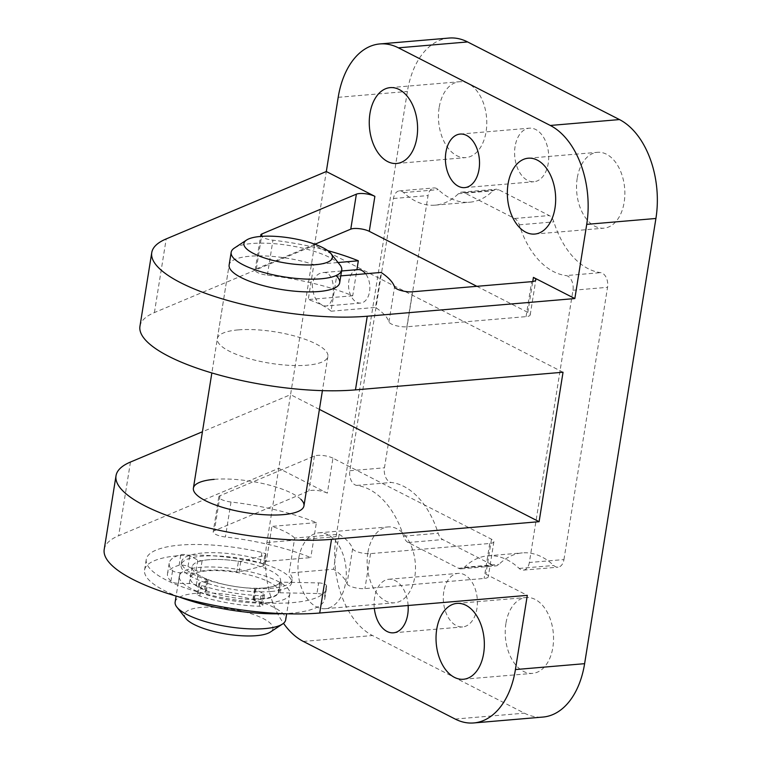 <?xml version="1.0" encoding="UTF-8"?>
<svg xmlns="http://www.w3.org/2000/svg" width="761" height="761" viewBox="0 0 761 761"><rect width="100%" height="100%" fill="white"/><g stroke="black" fill="none" stroke-linecap="round" stroke-linejoin="round"><path stroke-width="0.57" stroke-dasharray="3.81 2.85" d="M300.89 499.359A55.981 15.895 9.1 0 0 214.155 479.363M294.688 538.046A55.981 15.895 9.1 0 0 271.905 526.403L266.302 561.38A55.981 15.895 9.1 0 0 181.594 561.818A55.981 15.895 9.1 0 0 234.359 586.379A55.981 15.895 9.1 0 0 292.148 579.53A55.981 15.895 9.1 0 0 289.085 573.023L294.688 538.046L339.178 534.26L333.575 569.238L289.085 573.023M339.178 534.26A111.962 31.8 9.1 0 1 352.628 548.776L347.026 583.754A111.962 31.8 9.1 0 0 333.575 569.238M347.026 583.754A11.196 3.177 9.1 0 0 353.722 587.397A11.196 3.177 9.1 0 0 364.938 588.595L484.129 578.455A11.196 3.177 9.1 0 0 488.286 576.695A11.196 3.177 9.1 0 0 485.879 574.184L527.297 595.359M352.628 548.776A11.196 3.177 9.1 0 0 359.325 552.41A11.196 3.177 9.1 0 0 370.54 553.618L489.732 543.478A11.196 3.177 9.1 0 0 493.889 541.718A11.196 3.177 9.1 0 0 491.482 539.207L332.938 458.17L327.335 493.147L278.773 468.319L118.659 535.715A134.355 38.155 9.1 0 0 104.209 549.423M327.335 493.147A11.196 3.177 9.1 0 0 308.833 490.969L214.412 530.712A11.196 3.177 9.1 0 0 213.204 531.853A11.196 3.177 9.1 0 0 225.408 536.99A111.962 31.8 9.1 0 1 310.792 557.594L266.302 561.38M332.938 458.17A11.196 3.177 9.1 0 0 314.436 455.991L220.015 495.734A11.196 3.177 9.1 0 0 218.807 496.876A11.196 3.177 9.1 0 0 231.011 502.013A111.962 31.8 9.1 0 1 316.395 522.617L310.792 557.594M238.098 329.903A55.981 15.895 9.1 0 0 217.332 338.693A55.981 15.895 9.1 0 0 270.098 363.244A55.981 15.895 9.1 0 0 327.886 356.405A55.981 15.895 9.1 0 0 297.741 336.904A55.981 15.895 9.1 0 0 238.098 329.903M340.785 275.872L336.628 276.224L331.025 311.211A55.981 15.895 9.1 0 0 308.243 299.558L313.846 264.581A55.981 15.895 9.1 0 0 249.893 256.229A55.981 15.895 9.1 0 0 229.137 265.028L211.853 372.947M313.846 264.581L338.055 262.526M327.791 250.654A111.962 31.8 9.1 0 0 272.952 240.191A11.196 3.177 9.1 0 1 261.375 236.376M476.852 286.317L527.82 312.371A11.196 3.177 9.1 0 1 530.217 314.873A11.196 3.177 9.1 0 1 526.07 316.633L406.878 326.773A11.196 3.177 9.1 0 1 395.663 325.575A11.196 3.177 9.1 0 1 388.957 321.941A111.962 31.8 9.1 0 0 375.506 307.425L381.109 272.438M314.911 244.243L256.352 268.89A11.196 3.177 9.1 0 0 255.144 270.031A11.196 3.177 9.1 0 0 267.349 275.178A111.962 31.8 9.1 0 1 352.724 295.782L356.909 269.679M298.645 558.755A38.069 24.038 -94.9 0 0 325.347 608.686A38.069 24.038 -94.9 0 0 346.074 568.714A38.069 24.038 -94.9 0 0 318.888 532.824A38.069 24.038 -94.9 0 0 298.645 558.755M408.124 605.499A26.873 16.97 -94.9 0 0 388.871 579.264A26.873 16.97 -94.9 0 0 374.583 597.575A26.873 16.97 -94.9 0 0 374.326 608.372M319.401 409.389L290.569 394.655L266.892 542.526A78.373 49.494 -94.9 0 0 283.501 623.307M563.035 372.234L314.512 245.194L290.569 394.655L202.436 431.753M449.076 38.05A78.373 49.494 -94.9 0 0 407.392 91.434L336.086 536.638A78.373 49.494 -94.9 0 0 372.519 635.54L524.405 713.171A78.373 49.494 -94.9 0 0 542.926 717.062M139.948 326.298A134.355 38.155 9.1 0 1 154.407 312.581L314.512 245.194L326.317 171.529M367.839 552.867A38.069 24.038 -94.9 0 0 394.54 602.798A38.069 24.038 -94.9 0 0 415.268 562.826A38.069 24.038 -94.9 0 0 388.081 526.935A38.069 24.038 -94.9 0 0 367.839 552.867M439.145 107.672A38.069 24.038 -94.9 0 0 465.846 157.603A38.069 24.038 -94.9 0 0 486.574 117.632A38.069 24.038 -94.9 0 0 459.397 81.741A38.069 24.038 -94.9 0 0 439.145 107.672M443.777 591.687A26.873 16.97 -94.9 0 0 462.621 626.931A26.873 16.97 -94.9 0 0 477.252 598.717A26.873 16.97 -94.9 0 0 458.065 573.385A26.873 16.97 -94.9 0 0 443.777 591.687M515.083 146.493A26.873 16.97 -94.9 0 0 533.937 181.736A26.873 16.97 -94.9 0 0 548.567 153.522A26.873 16.97 -94.9 0 0 529.38 128.181A26.873 16.97 -94.9 0 0 515.083 146.493M505.913 623.449A38.069 24.038 -94.9 0 0 532.605 673.371A38.069 24.038 -94.9 0 0 553.333 633.409A38.069 24.038 -94.9 0 0 526.155 597.518A38.069 24.038 -94.9 0 0 505.913 623.449M577.218 178.245A38.069 24.038 -94.9 0 0 603.92 228.176A38.069 24.038 -94.9 0 0 624.648 188.205A38.069 24.038 -94.9 0 0 597.461 152.314A38.069 24.038 -94.9 0 0 577.218 178.245M563.949 559.554L607.554 287.316A11.196 7.068 -94.9 0 0 600.648 272.647A82.854 52.328 -94.9 0 1 553.856 221.87A11.196 7.068 -94.9 0 0 549.223 215.544L498.807 189.774A11.196 7.068 -94.9 0 0 496.162 189.223A11.196 7.068 -94.9 0 0 493.004 190.764A82.854 52.328 -94.9 0 1 469.642 202.226A82.854 52.328 -94.9 0 1 438.25 189.632A11.196 7.068 -94.9 0 0 434.017 187.938A11.196 7.068 -94.9 0 0 428.062 195.558L384.457 467.806A11.196 7.068 -94.9 0 0 391.354 482.464A82.854 52.328 -94.9 0 1 438.155 533.242A11.196 7.068 -94.9 0 0 442.778 539.568L493.195 565.337A11.196 7.068 -94.9 0 0 495.839 565.899A11.196 7.068 -94.9 0 0 498.997 564.348A82.854 52.328 -94.9 0 1 522.36 552.895A82.854 52.328 -94.9 0 1 553.751 565.48A11.196 7.068 -94.9 0 0 557.994 567.183A11.196 7.068 -94.9 0 0 563.949 559.554L529.352 562.493L572.957 290.255A11.196 7.068 -94.9 0 0 566.051 275.587L600.648 272.647M529.352 562.493A11.196 7.068 -94.9 0 1 523.397 570.122A11.196 7.068 -94.9 0 1 519.154 568.419A82.854 52.328 -94.9 0 0 487.763 555.834A82.854 52.328 -94.9 0 0 464.4 567.287A11.196 7.068 -94.9 0 1 461.242 568.838A11.196 7.068 -94.9 0 1 458.598 568.286L408.181 542.517A11.196 7.068 -94.9 0 1 403.549 536.191A82.854 52.328 -94.9 0 0 356.757 485.413A11.196 7.068 -94.9 0 1 349.851 470.745L393.466 198.507A11.196 7.068 -94.9 0 1 399.411 190.878A11.196 7.068 -94.9 0 1 403.653 192.581A82.854 52.328 -94.9 0 0 435.045 205.166A82.854 52.328 -94.9 0 0 458.407 193.713A11.196 7.068 -94.9 0 1 461.566 192.162A11.196 7.068 -94.9 0 1 464.21 192.714L514.626 218.483A11.196 7.068 -94.9 0 1 519.259 224.809A82.854 52.328 -94.9 0 0 566.051 275.587M352.724 295.782L308.243 299.558M331.025 311.211L375.506 307.425M316.395 522.617L271.905 526.403M270.878 591.497A55.981 15.895 -170.9 0 1 211.235 584.496A55.981 15.895 -170.9 0 1 181.089 565.004A55.981 15.895 -170.9 0 1 238.878 558.155A55.981 15.895 -170.9 0 1 291.644 582.707A55.981 15.895 -170.9 0 1 270.878 591.497M234.398 248.048A55.981 15.895 -170.9 0 1 288.961 245.461A55.981 15.895 -170.9 0 1 339.986 264.961M312.257 284.157C312.838 297.256 317.337 304.533 325.746 306.017C335.658 306.245 337.152 270.307 322.902 272.59C317.451 273.389 313.903 277.251 312.257 284.157M357.775 269.603A16.79 10.606 -94.9 0 0 348.842 281.037A16.79 10.606 -94.9 0 0 356.652 302.231A16.79 10.606 -94.9 0 0 360.628 303.068A16.79 10.606 -94.9 0 0 369.523 291.834A16.79 10.606 -94.9 0 0 365.584 273.76M263.981 587.968A44.785 12.718 -170.9 0 1 216.267 582.365A44.785 12.718 -170.9 0 1 192.143 566.774A44.785 12.718 -170.9 0 1 238.374 561.295A44.785 12.718 -170.9 0 1 280.581 580.938A44.785 12.718 -170.9 0 1 263.981 587.968M262.193 599.097A44.785 12.718 -170.9 0 1 214.478 593.494A44.785 12.718 -170.9 0 1 190.364 577.903A44.785 12.718 -170.9 0 1 236.595 572.424A44.785 12.718 -170.9 0 1 278.802 592.068A44.785 12.718 -170.9 0 1 262.193 599.097M269.099 602.626A55.981 15.895 -170.9 0 1 209.456 595.625A55.981 15.895 -170.9 0 1 179.301 576.134A55.981 15.895 -170.9 0 1 237.099 569.285A55.981 15.895 -170.9 0 1 289.855 593.837A55.981 15.895 -170.9 0 1 269.099 602.626M175.144 602.103A55.981 15.895 -170.9 0 1 232.933 595.254A55.981 15.895 -170.9 0 1 285.698 619.806M185.893 618.512A44.785 12.718 -170.9 0 1 230.735 609A44.785 12.718 -170.9 0 1 270.364 632.039M318.64 582.907A5.593 1.589 -170.9 0 1 326.374 585.409A91.244 25.912 -170.9 0 1 326.459 588.291A91.244 25.912 -170.9 0 1 232.267 599.449A91.244 25.912 -170.9 0 1 146.264 559.421A91.244 25.912 -170.9 0 1 261.917 552.467A5.593 1.589 -170.9 0 1 265.884 554.664A5.593 1.589 -170.9 0 1 264.809 555.387L240.79 561.323A2.797 0.799 -170.9 0 1 238.44 561.304A44.785 12.718 -170.9 0 0 202.112 560.667A2.797 0.799 -170.9 0 1 197.803 560.029L189.717 555.891A5.593 1.589 -170.9 0 0 180.814 554.683A68.014 19.32 -170.9 0 0 169.208 563.102A68.014 19.32 -170.9 0 0 172.585 570.664A5.593 1.589 -170.9 0 0 180.053 572.729L191.011 572.947A5.593 1.589 -170.9 0 1 198.022 574.65A44.785 12.718 -170.9 0 0 206.298 578.883A5.593 1.589 -170.9 0 1 208.067 580.396A5.593 1.589 -170.9 0 1 206.992 581.119L199.896 582.869A5.593 1.589 -170.9 0 0 198.821 583.601A5.593 1.589 -170.9 0 0 201.475 585.437A68.014 19.32 -170.9 0 0 260.975 595.663A5.593 1.589 -170.9 0 0 264.476 594.75A5.593 1.589 -170.9 0 0 263.277 593.494L255.182 589.356A2.797 0.799 -170.9 0 1 254.583 588.729A2.797 0.799 -170.9 0 1 256.115 588.272A44.785 12.718 -170.9 0 0 279.943 582.517A2.797 0.799 -170.9 0 1 281.56 582.165L318.64 582.907L316.937 593.504A5.593 1.589 -170.9 0 1 324.681 596.015A91.244 25.912 -170.9 0 1 324.766 598.888A91.244 25.912 -170.9 0 1 283.511 613.67M179.139 596.957A91.244 25.912 -170.9 0 1 144.571 570.027A91.244 25.912 -170.9 0 1 260.224 563.064A5.593 1.589 -170.9 0 1 264.181 565.261A5.593 1.589 -170.9 0 1 263.106 565.984L239.097 571.93A2.797 0.799 -170.9 0 1 236.738 571.911L238.44 561.304M316.937 593.504L279.858 592.762A2.797 0.799 -170.9 0 0 278.241 593.123A44.785 12.718 -170.9 0 1 254.412 598.878A2.797 0.799 -170.9 0 0 252.88 599.335A2.797 0.799 -170.9 0 0 253.489 599.963L261.575 604.101A5.593 1.589 -170.9 0 1 262.783 605.347A5.593 1.589 -170.9 0 1 259.282 606.26A68.014 19.32 -170.9 0 1 199.782 596.034A5.593 1.589 -170.9 0 1 197.128 594.198A5.593 1.589 -170.9 0 1 198.202 593.475L205.289 591.716A5.593 1.589 -170.9 0 0 206.364 590.993A5.593 1.589 -170.9 0 0 204.595 589.48A44.785 12.718 -170.9 0 1 196.319 585.247A5.593 1.589 -170.9 0 0 189.308 583.554L178.359 583.335A5.593 1.589 -170.9 0 1 170.892 581.271A68.014 19.32 -170.9 0 1 167.506 573.699A68.014 19.32 -170.9 0 1 179.12 565.28A5.593 1.589 -170.9 0 1 188.015 566.498L196.11 570.626A2.797 0.799 -170.9 0 0 200.409 571.273A44.785 12.718 -170.9 0 1 236.738 571.911M231.011 502.013L225.408 536.99M388.957 321.941L394.559 286.954M267.349 275.178L272.952 240.191M491.482 539.207L485.879 574.184M338.198 97.322L407.392 91.434M266.892 542.526L336.086 536.638M303.325 641.428L372.519 635.54M455.202 719.059L524.405 713.171M527.82 312.371L532.757 281.522M572.957 290.255L607.554 287.316M519.259 224.809L553.856 221.87M514.626 218.483L549.223 215.544M464.21 192.714L498.807 189.774M458.407 193.713L493.004 190.764M403.653 192.581L438.25 189.632M393.466 198.507L428.062 195.558M349.851 470.745L384.457 467.806M356.757 485.413L391.354 482.464M403.549 536.191L438.155 533.242M408.181 542.517L442.778 539.568M458.598 568.286L493.195 565.337M464.4 567.287L498.997 564.348M519.154 568.419L553.751 565.48M154.407 312.581L166.202 238.916M406.878 326.773L412.481 291.796M526.07 316.633L531.673 281.656M256.352 268.89L261.556 236.367M130.464 462.041L118.659 535.715M370.54 553.618L364.938 588.595M489.732 543.478L484.129 578.455M314.436 455.991L308.833 490.969M220.015 495.734L214.412 530.712M324.681 596.015L326.374 585.409M260.224 563.064L261.917 552.467M263.106 565.984L264.809 555.387M239.097 571.93L240.79 561.323M200.409 571.273L202.112 560.667M196.11 570.626L197.803 560.029M188.015 566.498L189.717 555.891M179.12 565.28L180.814 554.683M170.892 581.271L172.585 570.664M178.359 583.335L180.053 572.729M189.308 583.554L191.011 572.947M196.319 585.247L198.022 574.65M204.595 589.48L206.298 578.883M205.289 591.716L206.992 581.119M198.202 593.475L199.896 582.869M199.782 596.034L201.475 585.437M259.282 606.26L260.975 595.663M261.575 604.101L263.277 593.494M253.489 599.963L255.182 589.356M254.412 598.878L256.115 588.272M278.241 593.123L279.943 582.517M279.858 592.762L281.56 582.165M181.089 565.004L181.594 561.818M291.644 582.707L292.148 579.53M327.886 356.405L322.407 390.65M217.332 338.693L229.137 265.028M325.347 608.686L394.54 602.798M318.888 532.824L388.081 526.935M396.652 163.482L465.846 157.603M390.203 87.629L459.397 81.741M393.427 632.819L462.621 626.931M388.871 579.264L458.065 573.385M464.743 187.615L533.937 181.736M460.186 134.069L529.38 128.181M463.411 679.259L532.605 673.371M456.961 603.397L526.155 597.518M534.726 234.065L603.92 228.176M528.267 158.202L597.461 152.314M461.566 192.162L496.162 189.223M435.045 205.166L469.642 202.226M399.411 190.878L434.017 187.938M461.242 568.838L495.839 565.899M487.763 555.834L522.36 552.895M523.397 570.122L557.994 567.183M530.217 314.873L535.82 279.896M255.144 270.031L260.747 235.054M493.889 541.718L488.286 576.695M218.807 496.876L213.204 531.853M341.575 270.983L322.902 272.571M360.628 303.068L325.746 306.036M192.143 566.774L190.364 577.903M280.581 580.938L278.802 592.068M179.301 576.134L176.114 596.072M289.855 593.837L286.659 613.785M324.766 598.888L326.459 588.291M144.571 570.027L146.264 559.421M264.181 565.261L265.884 554.664M167.506 573.699L169.208 563.102M206.364 590.993L208.067 580.396M197.128 594.198L198.821 583.601M262.783 605.347L264.476 594.75M252.88 599.335L254.583 588.729"/><path stroke-width="1.14" d="M214.155 479.363A55.981 15.895 9.1 0 0 193.399 488.153A55.981 15.895 9.1 0 0 246.155 512.705A55.981 15.895 9.1 0 0 303.953 505.856A55.981 15.895 9.1 0 0 300.89 499.359M202.436 431.753L130.464 462.041A134.355 38.155 9.1 0 0 116.014 475.758L104.209 549.423A134.355 38.155 9.1 0 0 176.571 596.215A134.355 38.155 9.1 0 0 319.715 613.024L527.297 595.359L515.416 669.566L584.61 663.678L655.915 218.474A78.373 49.494 -94.9 0 0 619.483 119.572L467.606 41.941A78.373 49.494 -94.9 0 0 449.076 38.05L379.882 43.938A78.373 49.494 -94.9 0 0 338.198 97.322L326.317 171.529L166.202 238.916A134.355 38.155 9.1 0 0 151.753 252.633A134.355 38.155 9.1 0 0 224.114 299.415A134.355 38.155 9.1 0 0 367.259 316.224L574.84 298.559L533.423 277.394A11.196 3.177 9.1 0 1 535.82 279.896A11.196 3.177 9.1 0 1 531.673 281.656L412.481 291.796A11.196 3.177 9.1 0 1 401.266 290.597A11.196 3.177 9.1 0 1 394.559 286.954A111.962 31.8 9.1 0 0 381.109 272.438L340.785 275.872M330.978 253.603A44.785 12.718 -170.9 0 1 315.758 264.676A44.785 12.718 -170.9 0 1 262.364 257.228A44.785 12.718 -170.9 0 1 246.507 240.076A44.785 12.718 -170.9 0 1 290.16 238.003A44.785 12.718 -170.9 0 1 330.978 253.603L339.986 264.961A55.981 15.895 -170.9 0 1 341.727 270.012A55.981 15.895 -170.9 0 1 320.971 278.802A55.981 15.895 -170.9 0 1 261.327 271.801A55.981 15.895 -170.9 0 1 231.173 252.3L229.137 265.028A55.981 15.895 9.1 0 0 281.893 289.58A55.981 15.895 9.1 0 0 339.691 282.731A55.981 15.895 9.1 0 0 336.628 276.224M338.055 262.526L358.326 260.795A111.962 31.8 9.1 0 0 327.791 250.654M476.852 286.317L369.275 231.325L374.878 196.348A11.196 3.177 9.1 0 0 356.376 194.169L261.955 233.912A11.196 3.177 9.1 0 0 260.747 235.054A11.196 3.177 9.1 0 0 261.375 236.376M374.878 196.348L326.317 171.529M356.909 269.679L358.326 260.795M374.326 608.372A26.873 16.97 -94.9 0 0 393.427 632.819A26.873 16.97 -94.9 0 0 408.124 605.499M436.719 629.328A38.069 24.038 -94.9 0 0 463.411 679.259A38.069 24.038 -94.9 0 0 484.139 639.297A38.069 24.038 -94.9 0 0 456.961 603.397A38.069 24.038 -94.9 0 0 436.719 629.328M283.501 623.307A78.373 49.494 -94.9 0 0 303.325 641.428L455.202 719.059A78.373 49.494 -94.9 0 0 473.732 722.95A78.373 49.494 -94.9 0 0 515.416 669.566M116.014 475.758A134.355 38.155 9.1 0 0 188.376 522.541A134.355 38.155 9.1 0 0 331.52 539.349L539.102 521.694L319.401 409.389M539.102 521.694L563.035 372.234L355.454 389.889L367.259 316.224M574.84 298.559L586.721 224.362A78.373 49.494 -94.9 0 0 550.289 125.46L398.403 47.829A78.373 49.494 -94.9 0 0 379.882 43.938M369.951 113.56A38.069 24.038 -94.9 0 0 396.652 163.482A38.069 24.038 -94.9 0 0 417.38 123.52A38.069 24.038 -94.9 0 0 390.203 87.629A38.069 24.038 -94.9 0 0 369.951 113.56M445.889 152.371A26.873 16.97 -94.9 0 0 464.743 187.615A26.873 16.97 -94.9 0 0 479.373 159.41A26.873 16.97 -94.9 0 0 460.186 134.069A26.873 16.97 -94.9 0 0 445.889 152.371M508.025 184.133A38.069 24.038 -94.9 0 0 534.726 234.065A38.069 24.038 -94.9 0 0 555.454 194.093A38.069 24.038 -94.9 0 0 528.267 158.202A38.069 24.038 -94.9 0 0 508.025 184.133M473.732 722.95L542.926 717.062A78.373 49.494 -94.9 0 0 584.61 663.678M151.753 252.633L139.948 326.298A134.355 38.155 9.1 0 0 212.309 373.08A134.355 38.155 9.1 0 0 355.454 389.889M369.275 231.325A11.196 3.177 9.1 0 0 350.773 229.147L314.911 244.243M231.173 252.3A55.981 15.895 -170.9 0 1 234.398 248.048L246.507 240.076M365.584 273.76A16.79 10.606 -94.9 0 0 357.775 269.603L341.575 270.983M286.659 613.785L285.698 619.806A55.981 15.895 -170.9 0 1 282.474 624.058A55.981 15.895 -170.9 0 1 264.942 628.596A55.981 15.895 -170.9 0 1 176.885 607.145A55.981 15.895 -170.9 0 1 175.144 602.103L176.114 596.072M282.474 624.058L270.364 632.039A44.785 12.718 -170.9 0 1 256.333 635.673A44.785 12.718 -170.9 0 1 185.893 618.512L176.885 607.145M283.511 613.67A91.244 25.912 -170.9 0 1 179.139 596.957M586.721 224.362L655.915 218.474M331.52 539.349L319.715 613.024M550.289 125.46L619.483 119.572M398.403 47.829L467.606 41.941M532.757 281.522L533.423 277.394M350.773 229.147L356.376 194.169M261.556 236.367L261.955 233.912M211.853 372.947L193.399 488.153M341.727 270.012L339.691 282.731M322.407 390.65L303.953 505.856"/></g></svg>
